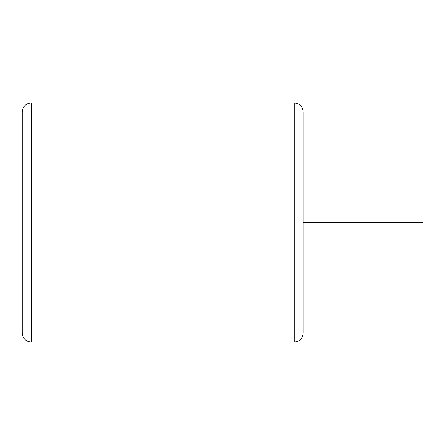 <?xml version="1.0" encoding="UTF-8"?>
<svg xmlns="http://www.w3.org/2000/svg" width="445" height="445" viewBox="0 0 445 445"><rect width="100%" height="100%" fill="white"/><g stroke="black" fill="none" stroke-linecap="round" stroke-linejoin="round"><path stroke-width="0.67" d="M22.25 178.078L22.25 129.845M294.234 102.945L294.234 342.055C299.68 341.521 302.667 338.534 303.195 333.088L303.195 111.912C302.667 106.466 299.68 103.479 294.234 102.945L31.217 102.945C25.771 103.479 22.784 106.466 22.25 111.912L22.25 333.088C22.784 338.534 25.771 341.521 31.217 342.055L31.217 102.945M303.195 222.5L422.75 222.5M294.234 342.055L31.217 342.055"/></g></svg>
